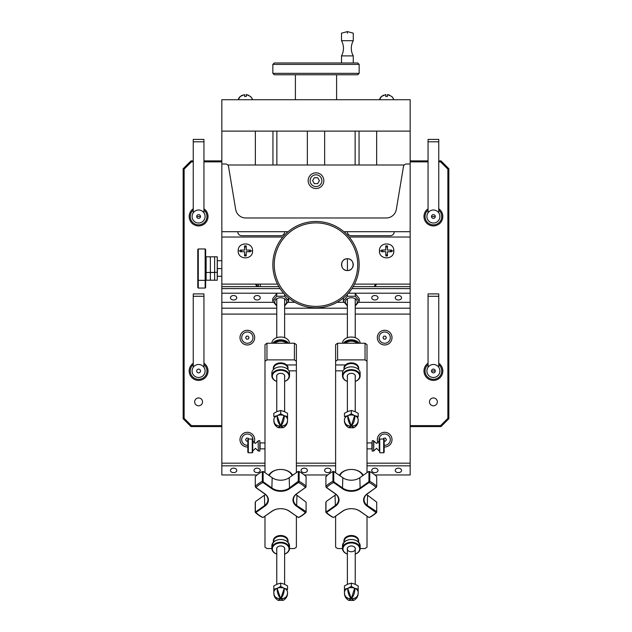 <?xml version="1.0" encoding="UTF-8"?>
<svg xmlns="http://www.w3.org/2000/svg" width="632" height="632" viewBox="0 0 632 632"><rect width="100%" height="100%" fill="white"/><g stroke="black" fill="none" stroke-linecap="round" stroke-linejoin="round"><path stroke-width="0.95" d="M437.328 401.873A3.926 3.926 0 0 0 433.402 397.955A3.926 3.926 0 0 0 429.476 401.873A3.926 3.926 0 0 0 433.402 405.799A3.926 3.926 0 0 0 437.328 401.873M202.524 401.873A3.926 3.926 0 0 0 198.598 397.955A3.926 3.926 0 0 0 194.672 401.873A3.926 3.926 0 0 0 198.598 405.799A3.926 3.926 0 0 0 202.524 401.873M438.75 160.891L441.002 160.891L440.599 161.879L438.75 161.879M441.002 160.891L448.846 168.744L447.867 169.147L440.599 161.879M448.846 168.744L448.846 418.747L447.867 418.337L447.867 169.147M410.168 425.613L440.599 425.613L441.002 426.592L448.846 418.747L441.002 426.592L410.168 426.592M193.25 161.879L191.401 161.879L184.133 169.147L184.133 418.337L191.401 425.613L221.832 425.613M440.599 425.613L447.867 418.337M428.054 161.879L410.168 161.879M221.832 161.879L203.946 161.879M184.133 169.147L183.154 168.744L190.998 160.891L191.401 161.879M190.998 160.891L193.25 160.891M203.946 160.891L221.832 160.891M410.168 160.891L428.054 160.891M184.133 418.337L183.154 418.747L183.154 168.744M191.401 425.613L190.998 426.592L183.154 418.747M221.832 426.592L190.998 426.592M272.945 164.992L272.945 131.108M410.168 413.612L410.168 131.108L410.168 231.691L343.863 231.691M376.648 164.992L376.648 131.108L410.168 131.108L410.168 99.722L221.832 99.722L221.832 131.108L255.36 131.108L255.36 164.992M359.055 164.992L359.055 131.108M410.168 131.108L221.832 131.108L221.832 260.724L217.408 260.724M244.552 94.555L244.552 96.443L244.552 94.555L240.35 96.443L242.301 95.171M250.398 96.388L251.844 98.142A7.529 7.529 149.2 0 1 252.555 99.722L251.844 98.142A7.529 7.529 149.2 0 0 250.398 96.388L246.196 94.555L248.439 95.163M246.196 96.443L246.196 94.555L246.196 96.443L244.552 96.443M385.804 94.555L385.804 96.443L385.804 94.555L381.602 96.388A7.529 7.529 149.2 0 0 379.445 99.722L380.29 99.722M393.72 99.722L393.096 98.142A7.529 7.529 149.2 0 1 393.807 99.722M379.445 99.722L381.602 96.388L383.545 95.171M391.65 96.388L393.096 98.142A7.529 7.529 149.2 0 0 391.65 96.388L387.448 94.555L389.691 95.163M387.448 96.443L387.448 94.555L387.448 96.443L385.804 96.443M295.405 74.758L295.405 99.722L336.595 99.722L336.595 74.758M357.752 62.987L274.248 62.987L272.842 64.401L359.158 64.401L357.752 62.987M272.842 73.352L274.248 74.758L357.752 74.758L359.158 73.352L272.842 73.352L272.842 64.401M359.158 73.352L359.158 64.401M324.651 164.992L324.651 131.108M307.35 164.992L307.35 131.108M347.442 33.18L347.387 33.18C339.795 33.18 339.795 33.18 347.387 33.18L347.434 31.6L341.501 33.18L341.501 40.701L353.272 40.701L353.272 33.18L347.434 31.6M353.272 62.987L353.272 55.9L341.501 55.9A15.697 15.697 0 0 0 341.501 40.701M353.272 55.9A15.697 15.697 0 0 1 353.272 40.701M214.643 280.213L214.643 256.805L210.361 256.805L210.361 280.213L214.643 280.213M316 172.836A7.845 7.845 0 0 1 323.845 180.681A7.845 7.845 0 0 1 316 188.534A7.845 7.845 0 0 1 308.155 180.681A7.845 7.845 0 0 1 316 172.836M227.741 164.992L404.259 164.992M221.832 353.328L221.832 268.576L217.408 268.576L217.25 280.213L217.25 256.805L206.127 256.805L206.127 280.213L206.127 272.495L217.408 272.337L217.25 256.805M349.164 237.024L410.168 237.024L410.168 163.98L406.558 163.98A3.136 3.136 0 0 0 403.461 166.603L396.327 209.421A10.238 10.238 0 0 1 386.231 217.977L245.769 217.977A10.238 10.238 0 0 1 235.673 209.421L228.539 166.603A3.136 3.136 0 0 0 225.442 163.98L221.832 163.98M288.137 231.691L221.832 231.691L221.832 240.776M221.832 275.457L221.832 284.108L277.48 284.108M284.708 231.707L284.708 231.691A3.95 3.95 0 0 1 280.79 235.689L241.669 235.689A3.95 3.95 0 0 1 237.75 231.77L237.75 231.707M394.25 231.707L394.25 231.778A3.95 3.95 0 0 1 390.331 235.689L351.21 235.689A3.95 3.95 0 0 1 347.292 231.707L347.292 231.707M386.602 246.978A3.926 3.926 0 0 1 387.448 247.065A3.926 3.926 0 0 0 385.804 247.065M390.465 250.082A3.926 3.926 0 0 1 390.465 251.718A3.926 3.926 0 0 0 390.465 250.082M385.804 254.736A3.926 3.926 0 0 0 387.448 254.736A3.926 3.926 0 0 1 386.626 254.822M245.35 246.978A3.926 3.926 0 0 1 246.196 247.065A3.926 3.926 0 0 0 244.552 247.065M249.213 250.082A3.926 3.926 0 0 1 249.213 251.718A3.926 3.926 0 0 0 249.213 250.082M244.552 254.736A3.926 3.926 0 0 0 246.196 254.736A3.926 3.926 0 0 1 245.374 254.822M282.836 237.024L221.832 237.024L221.832 284.108M354.52 284.108L410.168 284.108M241.535 251.718A3.926 3.926 0 0 1 241.535 250.082M382.787 251.718A3.926 3.926 0 0 1 382.787 250.082M238.193 250.88C237.774 241.622 253.013 241.661 252.555 250.912C252.99 260.187 237.711 260.139 238.193 250.88L240.35 250.872L240.35 250.082L244.552 250.082L244.552 245.872L246.196 245.872L246.196 250.082L250.398 250.082L250.398 251.718L246.196 251.718L246.196 255.928L244.552 255.928L244.552 251.718L240.35 251.718L240.35 250.872M244.552 251.718L244.552 255.873M250.398 251.718L246.196 251.82M246.196 245.872L246.196 250.082M244.552 250.082L240.35 250.082M379.445 250.88C379.026 241.622 394.265 241.661 393.807 250.912C394.242 260.187 378.963 260.139 379.445 250.88L381.602 250.872L381.602 250.082L385.804 250.082L385.804 245.872L387.448 245.872L387.448 250.082L391.65 250.082L391.65 251.718L387.448 251.718L387.448 255.928L385.804 255.928L385.804 251.718L381.602 251.718L381.602 250.872M385.804 255.928L385.804 251.718L381.602 251.718M391.65 251.718L387.448 251.82M387.448 245.927L387.448 250.082M385.804 249.98L381.602 250.082M357.752 264.65A41.752 41.752 0 0 1 316 306.394A41.752 41.752 0 0 1 274.248 264.65A41.752 41.752 0 0 1 316 222.898A41.752 41.752 0 0 1 357.752 264.65M359.158 264.65A43.158 43.158 0 0 1 316 307.808A43.158 43.158 0 0 1 272.842 264.65A43.158 43.158 0 0 1 316 221.492A43.158 43.158 0 0 1 359.158 264.65M347.442 270.536L347.387 270.536C339.795 270.899 339.803 258.393 347.387 258.764L347.41 258.764A5.886 5.886 0 0 0 347.387 258.764C354.963 258.425 354.979 270.844 347.442 270.536L347.41 258.764A5.886 5.886 0 0 1 348.564 258.883M341.501 264.642A5.886 5.886 0 0 0 341.62 265.803M341.952 266.902A5.886 5.886 0 0 0 342.497 267.921M344.116 269.54A5.886 5.886 0 0 0 345.135 270.085M346.241 270.425A5.886 5.886 0 0 0 347.418 270.536M348.58 270.417A5.886 5.886 0 0 0 350.689 269.524M351.574 268.79A5.886 5.886 0 0 0 353.162 263.489M346.241 258.875A5.886 5.886 0 0 0 344.124 259.752M343.231 260.487A5.886 5.886 0 0 0 341.62 263.497M352.83 262.399A5.886 5.886 0 0 0 349.654 259.215M256.655 286.185L255.462 284.108L256.655 286.185L257.35 285.783L256.655 286.185M283.626 293.193L221.832 293.193L221.832 286.62L258.464 286.62L258.464 284.108M257.84 286.62L256.387 284.108M376.538 284.108L375.345 286.185L374.65 285.783M353.146 286.62L374.16 286.62L375.613 284.108M260.352 284.108L260.297 286.62L278.854 286.62M205.147 248.953L205.637 249.443L205.637 279.858L205.147 280.347L205.147 248.953L198.282 248.953L198.282 288.058L205.147 288.058L205.147 280.347L198.282 280.347L197.792 279.858L197.792 249.443L198.282 248.953M217.25 280.213L206.127 280.213M205.637 257.161L205.637 287.568L205.147 288.058M197.792 287.568L197.792 279.858L197.792 287.568L198.282 288.058M221.832 276.287L217.408 276.287M321.885 180.681A5.886 5.886 0 0 0 316 174.795A5.886 5.886 0 0 0 310.115 180.681A5.886 5.886 0 0 0 316 186.566A5.886 5.886 0 0 0 321.885 180.681M314.302 183.628L317.699 183.628L319.397 180.681L317.699 177.742L314.302 177.742L312.603 180.681L314.302 183.628M257.145 299.987A3.152 2.228 180 0 0 260.297 297.759A3.152 2.228 180 0 0 257.145 295.523A3.152 2.228 180 0 0 253.993 297.759A3.152 2.228 180 0 0 257.145 299.987M374.855 299.987A3.152 2.228 180 0 0 378.007 297.759A3.152 2.228 180 0 0 374.855 295.523A3.152 2.228 180 0 0 371.703 297.759A3.152 2.228 180 0 0 374.855 299.987M398.397 299.987A3.152 2.228 180 0 0 401.549 297.759A3.152 2.228 180 0 0 398.397 295.523A3.152 2.228 180 0 0 395.245 297.759A3.152 2.228 180 0 0 398.397 299.987M233.603 299.987A3.152 2.228 180 0 0 236.755 297.759A3.152 2.228 180 0 0 233.603 295.523A3.152 2.228 180 0 0 230.451 297.759A3.152 2.228 180 0 0 233.603 299.987M257.145 472.625A3.152 2.228 180 0 0 260.297 470.398A3.152 2.228 180 0 0 257.145 468.162A3.152 2.228 180 0 0 253.993 470.398A3.152 2.228 180 0 0 257.145 472.625M374.855 472.625A3.152 2.228 180 0 0 378.007 470.398A3.152 2.228 180 0 0 374.855 468.162A3.152 2.228 180 0 0 371.703 470.398A3.152 2.228 180 0 0 374.855 472.625M304.229 472.625A3.152 2.228 180 0 0 307.381 470.398A3.152 2.228 180 0 0 304.229 468.162A3.152 2.228 180 0 0 301.077 470.398A3.152 2.228 180 0 0 304.229 472.625M327.771 472.625A3.152 2.228 180 0 0 330.923 470.398A3.152 2.228 180 0 0 327.771 468.162A3.152 2.228 180 0 0 324.619 470.398A3.152 2.228 180 0 0 327.771 472.625M398.397 472.625A3.152 2.228 180 0 0 401.549 470.398A3.152 2.228 180 0 0 398.397 468.162A3.152 2.228 180 0 0 395.245 470.398A3.152 2.228 180 0 0 398.397 472.625M233.603 472.625A3.152 2.228 180 0 0 236.755 470.398A3.152 2.228 180 0 0 233.603 468.162A3.152 2.228 180 0 0 230.451 470.398A3.152 2.228 180 0 0 233.603 472.625M276.761 314.088L221.832 314.088L221.832 293.193M367.01 465.831L410.168 465.831L410.168 308.203L355.239 308.203M410.168 465.831L410.168 474.956L374.95 474.956M327.676 474.956L304.324 474.956M257.05 474.956L221.832 474.956L221.832 465.831L264.99 465.831M296.384 465.831L335.616 465.831M221.832 465.831L221.832 463.185L264.99 463.185M348.374 293.193L410.168 293.193L410.168 286.62L374.16 286.62M258.464 286.62L260.352 286.62M410.168 293.193L410.168 302.317L358.47 302.317M294.931 302.317L287.844 302.317M273.53 302.317L221.832 302.317M344.156 302.317L337.069 302.317M253.89 442.953A7.339 7.339 0 0 0 247.333 432.304A7.339 7.339 0 0 0 239.994 439.643A7.339 7.339 0 0 0 247.831 446.966M384.169 446.966A7.339 7.339 0 0 0 392.006 439.643A7.339 7.339 0 0 0 384.667 432.304A7.339 7.339 0 0 0 378.11 442.953M384.667 344.969A7.339 7.339 0 0 0 392.006 337.63A7.339 7.339 0 0 0 384.667 330.291A7.339 7.339 0 0 0 377.328 337.63A7.339 7.339 0 0 0 384.667 344.969M247.333 344.969A7.339 7.339 0 0 0 254.672 337.63A7.339 7.339 0 0 0 247.333 330.291A7.339 7.339 0 0 0 239.994 337.63A7.339 7.339 0 0 0 247.333 344.969M296.384 463.185L335.616 463.185M367.01 463.185L410.168 463.185M221.832 314.088L221.832 463.185M410.168 314.088L355.239 314.088M347.387 314.088L284.613 314.088M379.271 444.62A7.339 7.339 0 0 0 379.761 445.11M347.387 308.203L284.613 308.203M276.761 308.203L221.832 308.203M410.168 308.203L410.168 302.317M249.04 337.63L248.186 336.153L246.488 336.153L245.635 337.63L246.488 339.108L248.186 339.108L249.04 337.63M241.701 337.63A5.633 5.633 0 0 0 247.333 343.263A5.633 5.633 0 0 0 252.974 337.63A5.633 5.633 0 0 0 247.333 331.998A5.633 5.633 0 0 0 241.701 337.63M337.583 359.885L365.043 359.885L365.043 343.239L337.583 343.239L337.583 359.885L335.616 361.267L335.616 370.842L343.081 370.842M335.616 361.267L335.616 344.622L337.583 343.239M365.043 343.239L367.01 344.622L367.01 361.267L365.043 359.885M335.616 370.842L335.616 472.641M335.616 494.09L335.616 494.801M335.616 516.249L335.616 547.162L337.583 548.544L342.489 548.544M360.137 548.544L365.043 548.544L367.01 547.162L367.01 516.249M367.01 361.267L367.01 472.641M367.01 494.09L367.01 494.801M345.428 364.948L335.616 364.948M376.719 502.171L376.719 512.355L376.056 512.544L367.255 506.248A12.506 8.84 0 0 1 363.598 499.991A12.506 8.84 0 0 1 367.255 493.742L376.032 487.533L367.587 493.647A12.032 8.508 180 0 0 364.064 499.659A12.032 8.508 180 0 0 367.587 505.679L376.719 511.651L376.719 502.171L367.587 495.243A12.032 8.508 0 0 1 366.592 494.445M336.034 494.445A12.032 8.508 0 0 1 335.039 495.243L326.389 501.358L325.843 502.614L325.843 512.228L335.039 505.679A12.032 8.508 180 0 0 338.562 499.659A12.032 8.508 180 0 0 335.039 493.647L326.389 487.533L325.907 486.324M325.986 502.045L325.986 511.675M368.93 517.474L359.821 511.169A12.032 8.508 180 0 0 351.313 508.681L351.313 508.681A12.032 8.508 180 0 0 342.805 511.169L333.696 517.474L342.473 511.264A12.506 8.84 0 0 1 351.313 508.681A12.506 8.84 0 0 1 360.153 511.264L368.93 517.474L369.736 517.3A31.387 22.199 0 0 0 376.727 512.355L376.719 511.651M369.056 517.49A30.447 21.527 180 0 0 376.056 512.544M376.032 487.533L376.056 487.446A30.447 21.527 180 0 0 369.056 482.5L369.736 481.355A31.387 22.199 0 0 1 376.727 486.3L376.727 476.536A31.387 22.199 180 0 0 369.744 471.591L368.464 471.606L359.821 477.721A12.032 8.508 0 0 1 351.313 480.209A12.032 8.508 0 0 1 342.805 477.721L334.02 471.646M376.056 487.446L376.727 486.3M369.199 481.268L368.717 481.608M368.788 482.366L369.388 481.94M369.736 481.355L368.946 481.221L368.946 471.741M368.464 471.606L369.744 471.591L369.752 481.363M334.162 471.606L332.89 471.591A31.387 22.199 180 0 0 325.907 476.528L325.907 477.231M333.759 471.717L333.759 481.355L332.961 481.244L332.961 471.63M326.57 476.346L325.907 476.528L325.907 486.292A31.387 22.199 0 0 1 332.89 481.355L332.961 481.244M325.907 486.711L326.389 487.533M369.056 482.5L360.153 488.718A12.506 8.84 0 0 1 342.473 488.718L333.57 482.5A30.447 21.527 180 0 0 326.57 487.446M333.57 482.5L332.89 481.355M333.096 471.646A30.447 21.527 0 0 1 333.57 471.401L333.696 471.417M332.89 471.591L333.57 471.401M333.909 481.608L333.491 481.315M333.238 481.94L333.838 482.366M350.555 480.194L351.803 480.202M368.93 482.516L368.464 482.034L368.946 481.221M333.696 482.516L334.162 482.034L342.805 488.149A12.032 8.508 180 0 0 359.821 488.149L368.464 482.034M333.759 481.355L334.162 482.034M369.056 471.401A30.447 21.527 0 0 1 369.507 471.63M376.238 487.533L376.783 486.277M376.032 512.449L376.238 511.786M339.898 475.659A11.81 8.35 0 0 1 351.313 469.45A11.81 8.35 0 0 1 362.728 475.659M363.25 475.296A12.751 9.014 180 0 0 351.313 469.45A12.751 9.014 180 0 0 339.376 475.296M326.594 487.533L335.371 493.742A12.506 8.84 0 0 1 335.371 506.248L326.594 512.449L326.389 511.786M326.594 512.449L326.57 512.544A30.447 21.527 180 0 0 333.57 517.49L333.696 517.474M326.57 512.544L325.843 512.228M333.57 517.49L332.89 517.3A31.387 22.199 0 0 1 325.899 512.355M383.679 439.027L384.169 439.517L384.169 452.267L383.679 452.757L383.679 439.027L379.761 439.027L379.761 452.757L383.679 452.757M379.271 449.534L379.271 440.741L379.271 449.534M379.271 440.741L376.569 443.443L373.883 441.002L373.63 451.043L373.63 440.741L372.161 440.741L372.161 451.043L373.63 451.043M367.01 448.87L371.916 448.87L371.916 442.906L367.01 442.906M355.239 305.074A5.949 4.203 180 0 0 357.262 301.914A5.949 4.203 180 0 0 351.313 297.712A5.949 4.203 180 0 0 345.364 301.914A5.949 4.203 180 0 0 347.387 305.074M355.279 305.967L359.245 301.108L355.279 296.25L347.347 296.25L343.381 301.108L347.347 305.967M343.381 301.108L343.381 298.565L344.148 297.372M347.347 294.315L347.347 296.25M355.279 296.25L355.279 293.706L359.245 298.565L359.245 301.108M358.352 343.239A8.335 5.893 180 0 0 351.313 340.498A8.335 5.893 180 0 0 344.274 343.239M343.429 343.239A8.832 6.241 0 0 1 351.313 339.803A8.832 6.241 0 0 1 359.197 343.239M360.137 343.239A8.832 6.241 180 0 0 351.313 337.03L351.313 337.03A8.832 6.241 180 0 0 342.489 343.239M345.467 343.239A7.355 5.198 0 0 1 351.313 341.193A7.355 5.198 0 0 1 357.159 343.239M360.145 375.874L360.145 373.101A8.832 6.241 180 0 0 351.313 366.852L351.313 366.852A8.832 6.241 180 0 0 342.489 373.101L342.489 375.874A8.832 6.241 0 0 1 351.313 369.633A8.832 6.241 0 0 1 360.145 375.874A8.832 6.241 0 0 1 355.239 381.467M355.239 381.42A8.335 5.893 180 0 0 359.403 374.792A8.335 5.893 180 0 0 351.313 370.32A8.335 5.893 180 0 0 343.223 374.792A8.335 5.893 180 0 0 347.387 381.42M355.239 377.012A4.084 2.884 180 0 0 351.313 373.33A4.084 2.884 180 0 0 347.387 377.012M347.387 381.467A8.832 6.241 0 0 1 342.489 375.874M358.336 369.317A7.102 5.024 180 0 0 351.313 363.574A7.102 5.024 180 0 0 344.29 369.317M344.116 369.483A7.355 5.198 0 0 1 343.958 368.417A7.355 5.198 0 0 1 351.313 363.21A7.355 5.198 0 0 1 358.668 368.417A7.355 5.198 0 0 1 358.51 369.483M358.668 368.243A7.355 5.198 180 0 0 358.668 368.069A7.355 5.198 180 0 0 351.313 362.871L351.313 362.871A7.355 5.198 180 0 0 343.958 368.069A7.355 5.198 180 0 0 343.958 368.243M344.503 366.449A7.11 5.032 0 0 1 351.313 362.871M347.387 554.106A8.832 6.241 0 0 1 342.489 548.513A8.832 6.241 0 0 1 351.313 542.264A8.832 6.241 0 0 1 360.145 548.513L360.145 545.732A8.832 6.241 180 0 0 351.313 539.491A8.335 5.893 0 0 1 359.553 546.277M343.073 546.277A8.335 5.893 0 0 1 351.313 539.491L351.313 539.491A8.832 6.241 180 0 0 342.489 545.732L342.489 548.513M360.145 548.513A8.832 6.241 0 0 1 355.239 554.106M355.239 554.059A8.335 5.893 180 0 0 359.403 547.431A8.335 5.893 180 0 0 351.313 542.959A8.335 5.893 180 0 0 343.223 547.431A8.335 5.893 180 0 0 347.387 554.059M355.239 549.65A4.084 2.884 180 0 0 351.313 545.969A4.084 2.884 180 0 0 347.387 549.65M351.313 545.969A4.084 2.884 180 0 0 347.782 550.298A4.084 2.884 180 0 0 354.844 550.298A4.084 2.884 180 0 0 351.313 545.969M358.336 541.956A7.102 5.024 180 0 0 351.313 536.212A7.102 5.024 180 0 0 344.29 541.956M344.116 542.122A7.355 5.198 0 0 1 343.958 541.055A7.355 5.198 0 0 1 351.313 535.849A7.355 5.198 0 0 1 358.668 541.055A7.355 5.198 0 0 1 358.51 542.122M358.668 540.881A7.355 5.198 180 0 0 358.668 540.708A7.355 5.198 180 0 0 351.313 535.502A7.355 5.198 180 0 0 343.958 540.708A7.355 5.198 180 0 0 343.958 540.881M351.313 414.979A6.865 4.859 180 0 0 348.027 415.572L351.313 413.794L354.599 415.572A6.865 4.859 180 0 0 351.313 414.979M358.06 418.929L358.178 419.948C358.178 424.112 355.887 426.158 351.313 426.071L353.912 427.667C356.803 425.984 358.226 423.535 358.17 420.327L357.933 422.358M358.178 419.711A6.865 4.859 180 0 0 354.892 415.69C354.892 419.846 353.699 423.314 351.313 426.071L347.734 415.69C347.734 419.846 348.927 423.314 351.313 426.071C355.887 425.992 358.178 423.874 358.178 419.711M357.522 417.752A6.865 4.859 180 0 0 358.06 416.575M344.448 419.711L344.448 419.711C344.448 423.874 346.739 425.992 351.313 426.071L354.599 415.572L358.178 416.599L358.178 413.296L354.892 411.527L351.313 410.5L347.734 411.527L344.448 413.296L344.448 416.599L347.734 415.69A6.865 4.859 180 0 0 344.448 419.711L344.448 418.905M353.786 427.706L351.313 426.071L348.73 427.674L351.313 426.071C346.739 426.158 344.448 424.112 344.448 419.948L344.456 420.327C344.401 423.535 345.822 425.984 348.714 427.667L348.73 427.674M348.84 427.706L353.675 427.761M344.448 422.2L344.448 419.948M351.313 413.794L351.313 410.5M358.178 419.948L358.178 418.905M358.06 591.568L358.178 589.237L354.599 588.202A6.865 4.859 180 0 0 351.313 587.61A6.865 4.859 180 0 0 348.027 588.202L351.313 586.433L354.599 588.202L351.313 598.709L347.734 588.321C347.734 592.484 348.927 595.952 351.313 598.709C355.887 598.788 358.178 596.75 358.178 592.587L358.17 592.966C358.226 596.173 356.803 598.623 353.912 600.305L351.313 598.709C355.887 598.63 358.178 596.513 358.178 592.35A6.865 4.859 180 0 0 354.892 588.321C354.892 592.484 353.699 595.952 351.313 598.709C346.739 598.63 344.448 596.513 344.448 592.35L344.456 592.966C344.401 596.173 345.822 598.623 348.714 600.305L351.313 598.709L353.675 600.4L348.951 600.4L351.313 598.709C346.739 598.788 344.448 596.75 344.448 592.587L344.566 591.568M357.522 590.391A6.865 4.859 180 0 0 358.06 589.214M358.178 591.544L358.178 585.935L354.892 584.166L351.313 583.131L347.734 584.166L344.448 585.935L344.448 591.544M344.566 589.214A6.865 4.859 180 0 0 345.104 590.391M347.734 588.321A6.865 4.859 180 0 0 344.448 592.35L344.448 589.237L347.734 588.321M344.693 594.996L344.448 592.587M351.313 586.433L351.313 583.131M294.417 343.239L266.957 343.239L266.957 359.885L294.417 359.885L294.417 343.239L296.384 344.622L296.384 370.842L288.919 370.842M266.957 359.885L264.99 361.267L264.99 344.622L266.957 343.239M296.384 370.842L296.384 472.641M296.384 494.09L296.384 494.801M296.384 516.249L296.384 547.162L294.417 548.544L289.511 548.544M264.99 516.249L264.99 547.162L266.957 548.544L271.863 548.544M264.99 361.267L264.99 472.641M264.99 494.09L264.99 494.801M286.572 364.948L296.384 364.948M296.384 361.267L294.417 359.885M247.831 452.267L247.831 439.517L248.321 439.027L248.321 452.757L247.831 452.267M252.239 439.027L252.729 439.517L252.729 452.267L252.239 452.757L252.239 439.027L248.321 439.027M258.117 441.002L258.37 451.043L258.117 441.002L255.431 443.443L252.729 440.741M258.37 451.043L259.839 451.043L259.839 440.741L258.37 440.741M264.99 442.906L260.084 442.906L260.084 448.87L264.99 448.87M192.096 370.984A6.502 6.502 0 0 0 198.598 377.486A6.502 6.502 0 0 0 205.1 370.984A6.502 6.502 0 0 0 198.598 364.474A6.502 6.502 0 0 0 192.096 370.984M193.25 367.279L193.25 293.896L203.946 293.896L203.946 367.279M193.25 363.234A9.409 9.409 0 0 0 198.598 380.393A9.409 9.409 0 0 0 203.946 363.234M193.25 364.577A8.342 8.342 0 0 0 198.598 379.326A8.342 8.342 0 0 0 203.946 364.577M200.478 370.984A1.88 1.88 0 0 0 198.598 369.096A1.88 1.88 0 0 0 196.718 370.984A1.88 1.88 0 0 0 198.598 372.864A1.88 1.88 0 0 0 200.478 370.984M426.9 216.507A6.502 6.502 0 0 0 433.402 223.009A6.502 6.502 0 0 0 439.904 216.507A6.502 6.502 0 0 0 433.402 209.998A6.502 6.502 0 0 0 426.9 216.507M428.054 210.101A8.342 8.342 0 0 0 433.402 224.85A8.342 8.342 0 0 0 438.75 210.101M428.054 212.802L428.054 139.419L438.75 139.419L438.75 212.802M428.054 208.758A9.409 9.409 0 0 0 433.402 225.916A9.409 9.409 0 0 0 438.75 208.758M435.282 216.507A1.88 1.88 0 0 0 433.402 214.619A1.88 1.88 0 0 0 431.522 216.507L435.282 216.507A1.88 1.88 0 0 1 433.402 218.388A1.88 1.88 0 0 1 431.522 216.507M192.096 216.507A6.502 6.502 0 0 0 198.598 223.009A6.502 6.502 0 0 0 205.1 216.507A6.502 6.502 0 0 0 198.598 209.998A6.502 6.502 0 0 0 192.096 216.507M193.25 210.101A8.342 8.342 0 0 0 198.598 224.85A8.342 8.342 0 0 0 203.946 210.101M193.25 212.802L193.25 139.419L203.946 139.419L203.946 212.802M193.25 208.758A9.409 9.409 0 0 0 198.598 225.916A9.409 9.409 0 0 0 203.946 208.758M200.478 216.507A1.88 1.88 0 0 0 198.598 214.619A1.88 1.88 0 0 0 196.718 216.507L200.478 216.507A1.88 1.88 0 0 1 198.598 218.388A1.88 1.88 0 0 1 196.718 216.507M426.9 370.984A6.502 6.502 0 0 0 433.402 377.486A6.502 6.502 0 0 0 439.904 370.984A6.502 6.502 0 0 0 433.402 364.474A6.502 6.502 0 0 0 426.9 370.984M428.054 364.577A8.342 8.342 0 0 0 433.402 379.326A8.342 8.342 0 0 0 438.75 364.577M428.054 363.234A9.409 9.409 0 0 0 433.402 380.393A9.409 9.409 0 0 0 438.75 363.234M428.054 367.279L428.054 293.896L438.75 293.896L438.75 367.279M435.282 370.984A1.88 1.88 0 0 0 433.402 369.096A1.88 1.88 0 0 0 431.522 370.984L435.282 370.984A1.88 1.88 0 0 1 433.402 372.864A1.88 1.88 0 0 1 431.522 370.984M248.684 439.027L248.186 438.173L246.488 438.173L245.635 439.643L246.488 441.12L247.831 441.12M252.761 441.16A5.633 5.633 0 0 0 247.333 434.01A5.633 5.633 0 0 0 241.701 439.643A5.633 5.633 0 0 0 247.831 445.26M385.512 336.153L383.814 336.153L382.96 337.63L383.814 339.108L385.512 339.108L386.365 337.63L385.512 336.153M379.026 337.63A5.633 5.633 0 0 0 384.667 343.263A5.633 5.633 0 0 0 390.3 337.63A5.633 5.633 0 0 0 384.667 331.998A5.633 5.633 0 0 0 379.026 337.63M384.169 441.12L385.512 441.12L386.365 439.643L385.512 438.173L383.814 438.173L383.316 439.027M384.169 445.26A5.633 5.633 0 0 0 390.3 439.643A5.633 5.633 0 0 0 384.667 434.01A5.633 5.633 0 0 0 379.24 441.16M379.271 441.27A5.633 5.633 0 0 0 379.761 442.424M306.093 502.171L306.101 512.355L305.43 512.544L296.629 506.248A12.506 8.84 0 0 1 292.972 499.991A12.506 8.84 0 0 1 296.629 493.742L305.406 487.533L296.961 493.647A12.032 8.508 180 0 0 293.438 499.659A12.032 8.508 180 0 0 296.961 505.679L306.093 511.651L306.093 502.171L296.961 495.243A12.032 8.508 0 0 1 295.966 494.445M262.264 471.591L263.536 471.606L262.264 471.591A31.387 22.199 180 0 0 255.281 476.528L255.281 477.231M263.133 471.717L263.133 481.355L262.335 481.244L262.335 471.63M255.281 476.528L255.281 486.292A31.387 22.199 0 0 1 262.264 481.355L262.335 481.244M255.281 486.711L255.968 487.533L255.281 486.324M305.406 487.533L306.101 486.3A31.387 22.199 0 0 0 299.11 481.355L298.43 482.5L289.527 488.718A12.506 8.84 0 0 1 271.847 488.718L262.944 482.5A30.447 21.527 180 0 0 255.944 487.446M262.944 482.5L262.264 481.355M263.283 481.608L262.865 481.315M262.612 481.94L263.212 482.366M279.929 480.194L280.687 480.209A12.032 8.508 0 0 1 272.179 477.721L263.536 471.606M306.014 486.458L306.101 476.536A31.387 22.199 180 0 0 299.118 471.591L299.126 481.363M305.43 487.446A30.447 21.527 180 0 0 298.43 482.5M298.43 471.401L299.118 471.591L298.43 471.401A30.447 21.527 0 0 1 298.881 471.63M299.11 481.355L298.32 481.221L298.32 471.741M263.07 482.516L263.536 482.034L272.179 488.149A12.032 8.508 180 0 0 289.195 488.149L298.32 481.221M297.838 471.606L289.195 477.721A12.032 8.508 0 0 1 280.687 480.209L281.177 480.202M298.304 482.516L297.838 482.034M263.133 481.355L263.536 482.034M298.573 481.268L298.091 481.608M298.162 482.366L298.762 481.94M305.406 512.449L305.612 511.786M306.014 486.845L305.612 487.533M306.101 512.355A31.387 22.199 0 0 1 299.11 517.3L298.43 517.49A30.447 21.527 180 0 0 305.43 512.544M289.195 511.169L289.527 511.264A12.506 8.84 0 0 0 280.687 508.681A12.032 8.508 180 0 0 272.179 511.169L263.07 517.474L271.847 511.264A12.506 8.84 0 0 1 280.687 508.681A12.032 8.508 180 0 1 289.195 511.169L298.43 517.49M289.527 511.264L298.304 517.474M265.408 494.445A12.032 8.508 0 0 1 264.413 495.243L255.763 501.358L255.217 502.614L255.217 512.228L264.413 505.679A12.032 8.508 180 0 0 267.936 499.659A12.032 8.508 180 0 0 264.413 493.647L255.763 487.533M255.36 502.045L255.36 511.675M269.272 475.659A11.81 8.35 0 0 1 280.687 469.45A11.81 8.35 0 0 1 292.103 475.659M292.624 475.296A12.751 9.014 180 0 0 280.687 469.45A12.751 9.014 180 0 0 268.75 475.296M255.968 487.533L264.745 493.742A12.506 8.84 0 0 1 264.745 506.248L255.968 512.449L255.763 511.786M255.968 512.449L255.944 512.544A30.447 21.527 180 0 0 262.944 517.49L263.07 517.474M255.944 512.544L255.217 512.228M262.944 517.49L262.264 517.3A31.387 22.199 0 0 1 255.273 512.355M280.687 587.61A6.865 4.859 180 0 0 277.401 588.202L280.687 586.433L283.973 588.202A6.865 4.859 180 0 0 280.687 587.61M273.94 589.214A6.865 4.859 180 0 0 274.478 590.391M274.067 594.996L273.822 592.35C273.822 596.513 276.113 598.63 280.687 598.709L277.108 588.321C277.108 592.484 278.301 595.952 280.687 598.709C283.073 595.952 284.266 592.484 284.266 588.321L280.687 598.709L283.286 600.305C286.178 598.623 287.6 596.173 287.544 592.966L287.552 592.35A6.865 4.859 180 0 0 284.266 588.321L287.552 589.237L287.552 585.935L284.266 584.166L280.687 583.131L277.108 584.166L273.822 585.935L273.822 589.237L277.108 588.321A6.865 4.859 180 0 0 273.822 592.35L273.822 589.237L273.94 591.568M286.896 590.391A6.865 4.859 180 0 0 287.434 589.214M273.822 585.935L273.822 588.187M287.552 592.587L287.552 592.35C287.552 596.513 285.261 598.63 280.687 598.709C285.261 598.788 287.552 596.75 287.552 592.587L287.307 594.996M283.16 600.345L280.687 598.709L278.104 600.313L280.687 598.709C276.113 598.788 273.822 596.75 273.822 592.587L273.83 592.966C273.775 596.173 275.197 598.623 278.088 600.305L278.104 600.313M278.214 600.345L283.27 600.313M273.822 592.587L273.822 591.544M280.687 586.433L280.687 583.131M276.761 554.106A8.832 6.241 0 0 1 271.855 548.513A8.832 6.241 0 0 1 280.687 542.264A8.832 6.241 0 0 1 289.511 548.513L289.511 545.732A8.832 6.241 180 0 0 280.687 539.491A8.335 5.893 0 0 1 288.927 546.277M272.447 546.277A8.335 5.893 0 0 1 280.687 539.491L280.687 539.491A8.832 6.241 180 0 0 271.855 545.732L271.855 548.513M289.511 548.513A8.832 6.241 0 0 1 284.613 554.106M284.613 554.059A8.335 5.893 180 0 0 288.777 547.431A8.335 5.893 180 0 0 280.687 542.959A8.335 5.893 180 0 0 272.597 547.431A8.335 5.893 180 0 0 276.761 554.059M284.613 549.65A4.084 2.884 180 0 0 280.687 545.969A4.084 2.884 180 0 0 276.761 549.65M287.71 541.956A7.102 5.024 180 0 0 280.687 536.212A7.102 5.024 180 0 0 273.664 541.956M273.49 542.122A7.355 5.198 0 0 1 273.332 541.055A7.355 5.198 0 0 1 280.687 535.849A7.355 5.198 0 0 1 288.042 541.055A7.355 5.198 0 0 1 287.884 542.122M288.042 540.881A7.355 5.198 180 0 0 288.042 540.708A7.355 5.198 180 0 0 280.687 535.502A7.355 5.198 180 0 0 273.332 540.708A7.355 5.198 180 0 0 273.332 540.881M283.16 427.706L280.687 426.071L283.286 427.667C286.178 425.984 287.6 423.535 287.544 420.327L287.552 419.711A6.865 4.859 180 0 0 284.266 415.69L283.973 415.572A6.865 4.859 180 0 0 280.687 414.979A6.865 4.859 180 0 0 277.401 415.572L280.687 413.794L283.973 415.572L280.687 426.071L277.108 415.69C277.108 419.846 278.301 423.314 280.687 426.071L278.088 427.667C275.197 425.984 273.775 423.535 273.83 420.327L273.822 419.948C273.822 424.112 276.113 426.158 280.687 426.071L278.104 427.674M287.552 416.599L287.552 413.296L284.266 411.527L280.687 410.5L277.108 411.527L273.822 413.296L273.822 416.599L277.108 415.69A6.865 4.859 180 0 0 273.822 419.711C273.822 423.874 276.113 425.992 280.687 426.071C285.261 426.158 287.552 424.112 287.552 419.948L287.552 419.711C287.552 423.874 285.261 425.992 280.687 426.071C283.073 423.314 284.266 419.846 284.266 415.69L287.552 416.599L287.552 419.711M278.214 427.706L283.27 427.674M274.067 422.358L273.822 418.905M280.687 413.794L280.687 410.5M289.511 375.874L289.511 373.101A8.832 6.241 180 0 0 280.687 366.852L280.687 366.852A8.832 6.241 180 0 0 271.855 373.101L271.855 375.874A8.832 6.241 0 0 1 280.687 369.633A8.832 6.241 0 0 1 289.511 375.874A8.832 6.241 0 0 1 284.613 381.467M284.613 381.42A8.335 5.893 180 0 0 288.777 374.792A8.335 5.893 180 0 0 280.687 370.32A8.335 5.893 180 0 0 272.597 374.792A8.335 5.893 180 0 0 276.761 381.42M284.613 377.012A4.084 2.884 180 0 0 280.687 373.33A4.084 2.884 180 0 0 276.761 377.012M276.761 381.467A8.832 6.241 0 0 1 271.855 375.874M287.71 369.317A7.102 5.024 180 0 0 280.687 363.574A7.102 5.024 180 0 0 273.664 369.317M273.49 369.483A7.355 5.198 0 0 1 273.332 368.417A7.355 5.198 0 0 1 280.687 363.21A7.355 5.198 0 0 1 288.042 368.417A7.355 5.198 0 0 1 287.884 369.483M288.042 368.243A7.355 5.198 180 0 0 288.042 368.069A7.355 5.198 180 0 0 280.687 362.871L280.687 362.871A7.355 5.198 180 0 0 273.332 368.069A7.355 5.198 180 0 0 273.332 368.243M273.877 366.449A7.11 5.032 0 0 1 280.687 362.871M287.726 343.239A8.335 5.893 180 0 0 280.687 340.498A8.335 5.893 180 0 0 273.648 343.239M272.803 343.239A8.832 6.241 0 0 1 280.687 339.803A8.832 6.241 0 0 1 288.571 343.239M289.511 343.239A8.832 6.241 180 0 0 280.687 337.03L280.687 337.03A8.832 6.241 180 0 0 271.863 343.239M274.841 343.239A7.355 5.198 0 0 1 280.687 341.193A7.355 5.198 0 0 1 286.533 343.239M284.613 305.074A5.949 4.203 180 0 0 286.636 301.914A5.949 4.203 180 0 0 280.687 297.712A5.949 4.203 180 0 0 274.738 301.914A5.949 4.203 180 0 0 276.761 305.074M284.653 305.967L288.619 301.108L284.653 296.25L276.721 296.25L272.755 301.108L276.721 305.967M272.755 301.108L272.755 298.565L276.721 293.706L276.721 296.25M288.619 301.108L288.619 298.565L287.26 299.837M355.129 131.108L355.129 164.992M276.871 131.108L276.871 164.992M238.193 99.722A7.529 7.529 149.2 0 1 240.35 96.388L238.193 99.722M250.398 250.888L252.555 250.912M391.65 250.888L393.807 250.912M221.832 288.587L280.087 288.587M351.913 288.587L410.168 288.587M367.587 495.243L367.255 506.248M360.153 488.718L359.821 477.721M342.473 488.718L342.805 477.721M335.039 495.243L335.371 506.248M193.25 296.274L203.946 296.274M428.054 141.805L438.75 141.805M193.25 141.805L203.946 141.805M428.054 296.274L438.75 296.274M296.961 495.243L296.629 506.248M289.195 477.721L289.527 488.718M271.847 488.718L272.179 477.721M264.413 495.243L264.745 506.248M341.501 62.987L341.501 55.9M214.643 272.495L210.361 272.495M373.883 450.782L376.569 448.341L379.271 451.043M347.387 294.275L347.387 296.258M347.387 298.754L347.387 337.678M347.387 341.193L347.387 341.991M347.387 375.424L347.387 411.677M355.239 293.193L355.239 296.258M355.239 298.754L355.239 337.678M355.239 341.193L355.239 341.991M355.239 375.424L355.239 411.677M347.387 548.062L347.387 584.316M355.239 548.062L355.239 584.316M252.239 452.757L248.321 452.757M258.117 450.782L255.431 448.341L252.729 451.043M276.761 548.062L276.761 584.316M284.613 548.062L284.613 584.316M276.761 293.193L276.761 296.258M276.761 298.754L276.761 337.678M276.761 341.193L276.761 341.991M276.761 375.424L276.761 411.677M284.613 294.275L284.613 296.258M284.613 298.754L284.613 337.678M284.613 341.193L284.613 341.991M284.613 375.424L284.613 411.677"/></g></svg>

